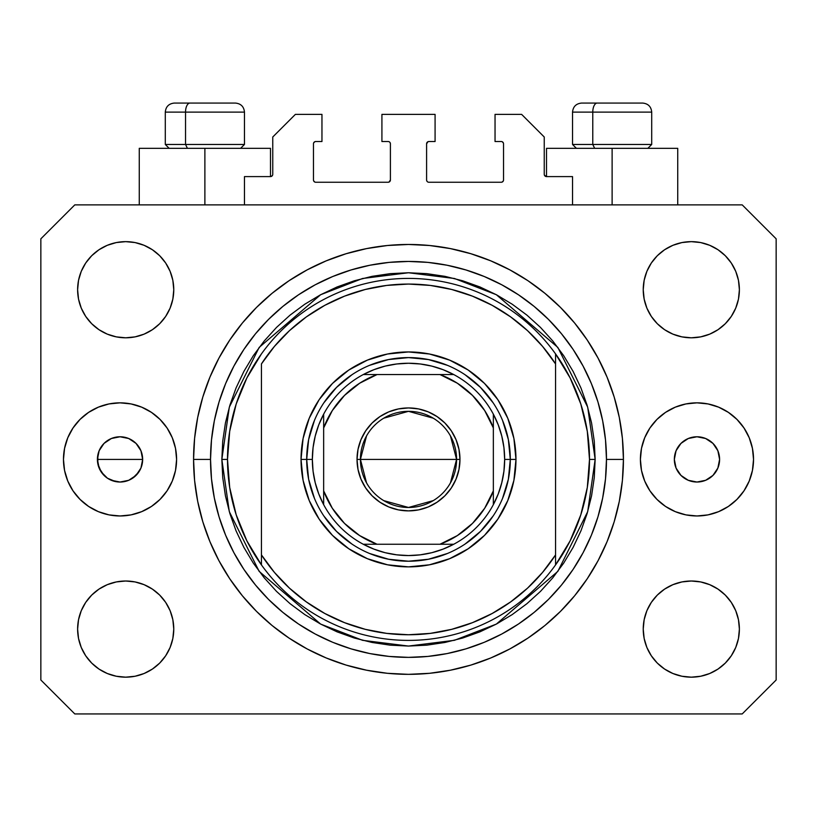 <?xml version="1.0" encoding="UTF-8"?>
<svg xmlns="http://www.w3.org/2000/svg" width="817" height="817" viewBox="0 0 817 817"><rect width="100%" height="100%" fill="white"/><g stroke="black" fill="none" stroke-linecap="round" stroke-linejoin="round"><path stroke-width="1.23" d="M244.467 204.883L244.467 176.595L270.488 176.595L244.467 176.595L244.467 204.883M272.755 174.338L272.755 137.001L272.755 174.338A2.267 2.267 0 0 1 270.488 176.595L271.356 176.421L270.488 176.595L270.488 148.316L204.883 148.316L204.883 204.883L204.883 148.316L139.268 148.316L139.268 204.883L139.268 148.316L270.488 148.316M272.755 137.001L295.376 114.38L321.959 114.38L321.959 141.525L315.74 141.525L321.959 141.525L321.959 114.38L295.376 114.38L272.755 137.001M313.473 143.792L313.473 179.995L313.473 143.792A2.267 2.267 0 0 1 315.74 141.525L314.872 141.698L315.74 141.525M315.74 182.252L388.136 182.252L315.74 182.252A2.267 2.267 0 0 1 313.473 179.995L313.646 180.853L313.473 179.995M389.74 181.588L389.004 182.079L390.403 179.995L390.403 143.792L390.403 179.995A2.267 2.267 0 0 1 388.136 182.252L389.004 182.079L388.136 182.252M388.136 141.525L381.917 141.525L388.136 141.525A2.267 2.267 0 0 1 390.403 143.792L390.23 142.924L390.403 143.792M381.917 141.525L381.917 114.38L381.917 141.525M435.083 114.38L381.917 114.38L435.083 114.38L435.083 141.525L428.864 141.525L435.083 141.525L435.083 114.38M427.26 142.189L427.996 141.698L426.597 143.792L426.597 179.995L426.597 143.792A2.267 2.267 0 0 1 428.864 141.525L427.996 141.698L428.864 141.525M428.864 182.252L501.26 182.252L428.864 182.252A2.267 2.267 0 0 1 426.597 179.995L426.77 180.853L426.597 179.995M503.527 179.995L503.527 143.792L503.527 179.995A2.267 2.267 0 0 1 501.26 182.252L502.128 182.079L501.26 182.252M501.26 141.525L495.041 141.525L501.26 141.525A2.267 2.267 0 0 1 503.527 143.792L503.354 142.924L503.527 143.792M495.041 141.525L495.041 114.38L521.624 114.38L544.245 137.001L544.245 174.338L544.245 137.001L521.624 114.38L495.041 114.38L495.041 141.525M544.418 175.206L546.512 176.595L546.512 148.316L612.117 148.316L612.117 204.883L612.117 148.316L677.732 148.316L546.512 148.316L546.512 176.595L572.533 176.595L546.512 176.595A2.267 2.267 0 0 1 544.245 174.338L544.418 175.206L544.245 174.338M572.533 176.595L572.533 204.883L572.533 176.595M502.128 141.698L503.354 142.924L502.128 141.698M503.354 180.853L502.128 182.079L503.354 180.853M427.26 181.588L426.77 180.853M389.74 142.189L390.23 142.924M314.872 182.079L313.646 180.853L314.872 182.079M313.646 142.924L314.872 141.698L313.646 142.924M272.582 175.206L271.356 176.421M194.201 475.933L194.16 475.423M194.446 439.975L193.568 459.409A214.932 214.932 0 0 1 408.5 244.467A214.932 214.932 0 0 1 623.432 459.409L622.401 480.467L619.306 501.342L614.18 521.797L607.072 541.661L598.054 560.728L587.209 578.814L574.647 595.756L560.482 611.382L544.857 625.556L527.915 638.118L509.818 648.964L490.751 657.981L470.888 665.089L450.433 670.206L429.568 673.3L408.5 674.342L387.432 673.3L366.567 670.206L346.112 665.089L326.249 657.981L307.182 648.964L289.085 638.118L272.143 625.556L256.518 611.382L242.353 595.756L229.791 578.814L218.946 560.728L209.928 541.661L202.82 521.797L197.694 501.342L194.599 480.467L193.568 459.409L194.599 438.341L197.694 417.477L202.82 397.011L209.928 377.158L218.946 358.091L229.791 339.995L242.353 323.052L256.518 307.427L272.143 293.262L289.085 280.691L307.182 269.855L326.249 260.837L346.112 253.73L366.567 248.603L387.432 245.508L408.5 244.467L429.568 245.508L450.433 248.603L470.888 253.73L490.751 260.837L509.818 269.855L527.915 280.691L544.857 293.262L560.482 307.427L574.647 323.052L587.209 339.995L598.054 358.091L607.072 377.158L614.18 397.011L619.306 417.477L622.401 438.341L623.432 459.409A214.932 214.932 0 0 1 408.5 674.342A214.932 214.932 0 0 1 193.568 459.409L194.17 475.463M194.375 478.068L194.446 478.844M193.772 468.805L193.843 470.255M97.407 459.409L142.658 459.409L140.943 468.059L136.03 475.402L128.698 480.304L120.038 482.03L115.626 481.591L107.466 478.221L104.035 475.402L99.133 468.059L97.407 459.409L99.133 468.059L104.035 475.402L107.466 478.221L111.378 480.304L120.038 482.03L128.698 480.304L120.038 482.03L111.378 480.304L107.466 478.221L101.226 471.971L97.846 463.821L97.846 454.987L99.133 450.749L104.035 443.406L111.378 438.504L120.038 436.778L128.698 438.504L136.03 443.406L140.943 450.749L142.658 459.409A22.621 22.621 0 0 1 120.038 482.03A22.621 22.621 0 0 1 97.407 459.409A22.621 22.621 0 0 1 120.038 436.778A22.621 22.621 0 0 1 142.658 459.409L140.943 468.059L142.658 459.409L140.943 450.749L136.03 443.406L132.609 440.598L128.698 438.504L120.038 436.778L111.378 438.504L120.038 436.778L128.698 438.504L132.609 440.598L136.03 443.406L140.943 450.749L142.658 459.409L97.407 459.409L99.133 450.749L97.407 459.409M136.03 475.402L140.943 468.059L138.849 471.971L132.609 478.221L136.03 475.402M719.593 459.409A22.621 22.621 0 0 1 696.962 482.03A22.621 22.621 0 0 1 674.342 459.409L676.057 450.749L680.969 443.406L688.302 438.504L696.962 436.778L705.622 438.504L712.965 443.406L717.867 450.749L719.593 459.409L717.867 468.059L712.965 475.402L705.622 480.304L696.962 482.03L688.302 480.304L680.969 475.402L676.057 468.059L674.342 459.409A22.621 22.621 0 0 1 696.962 436.778A22.621 22.621 0 0 1 719.593 459.409M753.529 459.409A56.557 56.557 0 0 1 696.962 515.966A56.557 56.557 0 0 1 640.405 459.409L641.488 448.37L644.705 437.759L649.934 427.985L656.97 419.407L665.538 412.381L675.322 407.152L685.933 403.935L696.962 402.842L708.002 403.935L718.613 407.152L728.386 412.381L736.954 419.407L743.991 427.985L749.22 437.759L752.437 448.37L753.529 459.409L752.437 470.439L749.22 481.05L743.991 490.833L736.954 499.401L728.386 506.438L718.613 511.656L708.002 514.884L696.962 515.966L685.933 514.884L675.322 511.656L665.538 506.438L656.97 499.401L649.934 490.833L644.705 481.05L641.488 470.439L640.405 459.409A56.557 56.557 0 0 1 696.962 402.842A56.557 56.557 0 0 1 753.529 459.409L752.437 470.439M176.595 459.409A56.557 56.557 0 0 1 120.038 515.966A56.557 56.557 0 0 1 63.471 459.409L64.563 448.37L67.78 437.759L73.009 427.985L80.046 419.407L88.614 412.381L98.387 407.152L108.998 403.935L120.038 402.842L131.067 403.935L141.678 407.152L151.462 412.381L160.03 419.407L167.066 427.985L172.295 437.759L175.512 448.37L176.595 459.409L175.512 470.439L172.295 481.05L167.066 490.833L160.03 499.401L151.462 506.438L141.678 511.656L131.067 514.884L120.038 515.966L108.998 514.884L98.387 511.656L88.614 506.438L80.046 499.401L73.009 490.833L67.78 481.05L64.563 470.439L63.471 459.409A56.557 56.557 0 0 1 120.038 402.842A56.557 56.557 0 0 1 176.595 459.409M194.16 475.412L194.395 478.231M77.615 629.09A48.08 48.08 0 0 1 125.695 581.01A48.08 48.08 0 0 1 173.766 629.09A48.08 48.08 0 0 1 125.695 677.17A48.08 48.08 0 0 1 77.615 629.09L78.534 619.715L81.271 610.687L85.714 602.384L91.698 595.093L98.98 589.118L107.293 584.676L116.31 581.939L125.695 581.01L135.071 581.939L144.088 584.676L152.401 589.118L159.693 595.093L165.667 602.384L170.11 610.687L172.847 619.715L173.766 629.09L172.847 638.465L170.11 647.493L165.667 655.796L159.693 663.087L152.401 669.062L144.088 673.504L135.071 676.241L125.695 677.17L116.31 676.241L107.293 673.504L98.98 669.062L91.698 663.087L85.714 655.796L81.271 647.493L78.534 638.465L77.615 629.09L78.534 619.715L81.271 610.687M739.385 629.09A48.08 48.08 0 0 1 691.305 677.17A48.08 48.08 0 0 1 643.234 629.09L644.153 619.715L646.89 610.687L651.333 602.384L657.307 595.093L664.599 589.118L672.912 584.676L681.929 581.939L691.305 581.01L700.69 581.939L709.707 584.676L718.02 589.118L725.302 595.093L731.286 602.384L735.729 610.687L738.466 619.715L739.385 629.09L738.466 638.465L735.729 647.493L731.286 655.796L725.302 663.087L718.02 669.062L709.707 673.504L700.69 676.241L691.305 677.17L681.929 676.241L672.912 673.504L664.599 669.062L657.307 663.087L651.333 655.796L646.89 647.493L644.153 638.465L643.234 629.09A48.08 48.08 0 0 1 691.305 581.01A48.08 48.08 0 0 1 739.385 629.09L738.466 619.715M739.385 289.718A48.08 48.08 0 0 1 691.305 337.799A48.08 48.08 0 0 1 643.234 289.718L644.153 280.343L646.89 271.326L651.333 263.013L657.307 255.721L664.599 249.747L672.912 245.304L681.929 242.567L691.305 241.648L700.69 242.567L709.707 245.304L718.02 249.747L725.302 255.721L731.286 263.013L735.729 271.326L738.466 280.343L739.385 289.718L738.466 299.104L735.729 308.121L731.286 316.434L725.302 323.716L718.02 329.7L709.707 334.143L700.69 336.87L691.305 337.799L681.929 336.87L672.912 334.143L664.599 329.7L657.307 323.716L651.333 316.434L646.89 308.121L644.153 299.104L643.234 289.718A48.08 48.08 0 0 1 691.305 241.648A48.08 48.08 0 0 1 739.385 289.718L738.466 299.104L735.729 308.121M173.766 289.718A48.08 48.08 0 0 1 125.695 337.799A48.08 48.08 0 0 1 77.615 289.718L78.534 280.343L81.271 271.326L85.714 263.013L91.698 255.721L98.98 249.747L107.293 245.304L116.31 242.567L125.695 241.648L135.071 242.567L144.088 245.304L152.401 249.747L159.693 255.721L165.667 263.013L170.11 271.326L172.847 280.343L173.766 289.718L172.847 299.104L170.11 308.121L165.667 316.434L159.693 323.716L152.401 329.7L144.088 334.143L135.071 336.87L125.695 337.799L116.31 336.87L107.293 334.143L98.98 329.7L91.698 323.716L85.714 316.434L81.271 308.121L78.534 299.104L77.615 289.718A48.08 48.08 0 0 1 125.695 241.648A48.08 48.08 0 0 1 173.766 289.718M742.214 713.935L74.786 713.935L742.214 713.935L776.15 679.999L776.15 238.819L776.15 679.999L742.214 713.935M74.786 204.883L742.214 204.883L74.786 204.883L40.85 238.819L40.85 679.999L40.85 238.819L74.786 204.883M40.85 679.999L74.786 713.935L40.85 679.999M776.15 238.819L742.214 204.883L776.15 238.819M98.98 589.118L107.293 584.676L116.31 581.939L125.695 581.01L135.071 581.939M152.401 589.118L159.693 595.093M170.11 610.687L172.847 619.715M170.11 647.493L165.667 655.796M107.293 673.504L98.98 669.062L91.698 663.087M646.89 610.687L651.333 602.384M681.929 581.939L691.305 581.01L700.69 581.939L709.707 584.676L718.02 589.118L725.302 595.093M725.302 663.087L718.02 669.062L709.707 673.504M646.89 271.326L651.333 263.013M709.707 245.304L718.02 249.747L725.302 255.721M718.02 329.7L709.707 334.143L700.69 336.87L691.305 337.799L681.929 336.87M664.599 329.7L657.307 323.716M646.89 308.121L644.153 299.104M91.698 255.721L98.98 249.747L107.293 245.304M170.11 308.121L165.667 316.434M135.071 336.87L125.695 337.799L116.31 336.87L107.293 334.143L98.98 329.7L91.698 323.716M78.534 299.104L77.615 289.718M193.741 450.749L193.568 459.409L210.531 459.409A197.969 197.969 0 0 1 408.5 261.44A197.969 197.969 0 0 1 606.469 459.409L623.432 459.409L606.469 459.409L605.509 478.813L602.66 498.023L597.942 516.875L591.396 535.166L583.093 552.721L573.105 569.388L561.534 584.992L548.483 599.392L534.083 612.433L518.489 624.004L501.822 633.992L484.256 642.305L465.966 648.851L447.124 653.569L427.904 656.419L408.5 657.368L389.096 656.419L369.876 653.569L351.034 648.851L332.744 642.305L315.178 633.992L298.511 624.004L282.917 612.433L268.517 599.392L255.466 584.992L243.895 569.388L233.907 552.721L225.604 535.166L219.058 516.875L214.34 498.023L211.491 478.813L210.531 459.409L211.491 440.006L214.34 420.786L219.058 401.944L225.604 383.643L233.907 366.087L243.895 349.421L255.466 333.816L268.517 319.427L282.917 306.375L298.511 294.804L315.178 284.816L332.744 276.514L351.034 269.967L369.876 265.239L389.096 262.39L408.5 261.44L427.904 262.39L447.124 265.239L465.966 269.967L484.256 276.514L501.822 284.816L518.489 294.804L534.083 306.375L548.483 319.427L561.534 333.816L573.105 349.421L583.093 366.087L591.396 383.643L597.942 401.944L602.66 420.786L605.509 440.006L606.469 459.409A197.969 197.969 0 0 1 408.5 657.368A197.969 197.969 0 0 1 210.531 459.409L193.568 459.409M574.647 323.052L560.482 307.427L544.857 293.262L560.482 307.427L574.647 323.052M450.433 248.603L429.568 245.508M272.143 293.262L256.518 307.427L242.353 323.052L256.518 307.427L272.143 293.262M218.946 358.091L216.331 363.126M242.353 595.756L256.518 611.382L272.143 625.556L256.518 611.382L242.353 595.756M366.567 670.206L387.432 673.3M544.857 625.556L560.482 611.382L574.647 595.756L560.482 611.382L544.857 625.556M598.054 560.728L600.669 555.683M64.563 448.37L63.471 459.409M132.609 478.221L128.698 480.304M104.035 443.406L99.133 450.749L104.035 443.406L107.466 440.598L104.035 443.406M194.201 442.885L194.15 443.539M107.466 440.598L111.378 438.504M642.509 103.065L597.196 103.065A9.048 4.422 90 0 0 592.774 112.113L592.774 144.466L594.653 148.316L592.774 144.466L651.711 144.466L592.774 144.466L592.774 112.113L651.517 112.113M647.871 148.316L651.711 144.466L651.711 112.113C651.169 106.629 648.147 103.616 642.662 103.065C648.147 103.616 651.169 106.629 651.711 112.113L572.533 112.113C573.074 106.629 576.097 103.616 581.581 103.065C576.097 103.616 573.074 106.629 572.533 112.113L572.533 144.466L592.774 144.466L572.533 144.466L576.373 148.316M641.171 103.065L581.673 103.065M572.727 112.113L592.774 112.113A9.048 4.422 -90 0 1 597.196 103.065L581.735 103.065M235.265 103.065L189.952 103.065A9.048 4.422 90 0 0 185.53 112.113L185.53 144.466L187.41 148.316L185.53 144.466L244.467 144.466L185.53 144.466L185.53 112.113L244.273 112.113M240.627 148.316L244.467 144.466L244.467 112.113C243.926 106.629 240.903 103.616 235.419 103.065C240.903 103.616 243.926 106.629 244.467 112.113L165.289 112.113C165.831 106.629 168.853 103.616 174.338 103.065C168.853 103.616 165.831 106.629 165.289 112.113L165.289 144.466L185.53 144.466L165.289 144.466L169.129 148.316M233.928 103.065L174.43 103.065M165.483 112.113L185.53 112.113A9.048 4.422 -90 0 1 189.952 103.065L174.491 103.065M502.547 498.39L508.358 479.273L510.308 459.409L515.966 459.409A107.466 107.466 0 0 1 408.5 566.875A107.466 107.466 0 0 1 301.034 459.409L306.692 459.409L308.642 479.273L314.453 498.39M221.846 459.409L227.504 459.409A180.996 180.996 0 0 0 555.56 564.915A180.996 180.996 0 0 0 589.496 459.409L595.154 459.409L587.689 511.667L557.827 571.4L496.338 624.096L454.446 640.314L408.5 646.063L362.554 640.314L320.662 624.096L259.173 571.4L229.311 511.667L221.846 459.409L222.745 477.7L225.431 495.817L229.883 513.587L236.052 530.836L243.885 547.39L253.301 563.107L264.218 577.813L276.514 591.385L290.086 603.692L304.802 614.598L320.509 624.014L337.074 631.847L354.312 638.026L372.082 642.468L390.209 645.164L408.5 646.063L426.791 645.164L444.918 642.468L462.688 638.026L479.926 631.847L496.491 624.014L512.198 614.598L526.914 603.692L540.486 591.385L552.782 577.813L563.699 563.107L573.115 547.39L580.948 530.836L587.117 513.587L591.569 495.817L594.255 477.7L595.154 459.409L594.255 441.109L591.569 422.992L587.117 405.222L580.948 387.973L573.115 371.418L563.699 355.712L552.782 340.995L540.486 327.423L526.914 315.117L512.198 304.21L496.491 294.794L479.926 286.961L462.688 280.793L444.918 276.34L426.791 273.654L408.5 272.755L390.209 273.654L372.082 276.34L354.312 280.793L337.074 286.961L320.509 294.794L304.802 304.21L290.086 315.117L276.514 327.423L264.218 340.995L253.301 355.712L243.885 371.418L236.052 387.973L229.883 405.222L225.431 422.992L222.745 441.109L221.846 459.409L229.311 407.142L259.173 347.409L320.662 294.712L362.554 278.495L408.5 272.755L454.446 278.495L496.338 294.712L557.827 347.409L587.689 407.142L595.154 459.409L589.496 459.409A180.996 180.996 0 0 0 261.44 353.894A180.996 180.996 0 0 1 555.56 353.894L555.56 363.922L542.58 346.418L527.527 330.65L510.635 316.884L492.171 305.313L472.41 296.132L451.668 289.463L430.253 285.419L408.5 284.061L386.747 285.419L365.332 289.463L344.59 296.132L324.829 305.313L306.365 316.884L289.473 330.65L274.42 346.418L261.44 363.922L261.44 554.896L274.42 572.4L289.473 588.158L306.365 601.925L324.829 613.496L344.59 622.687L365.332 629.345L386.747 633.389L408.5 634.748L430.253 633.389L451.668 629.345L472.41 622.687L492.171 613.496L510.635 601.925L527.527 588.158L542.58 572.4L555.56 554.896L555.56 353.894L570.133 377.954L580.805 403.986L587.311 431.356L589.496 459.409L587.311 487.453L580.805 514.822L570.133 540.854L555.56 564.915A180.996 180.996 0 0 1 261.44 564.915L261.44 554.896L261.44 564.915L246.867 540.854L236.195 514.822L229.689 487.453L227.504 459.409L221.846 459.409M314.453 420.418L308.642 439.546L306.692 459.409L301.034 459.409A107.466 107.466 0 0 1 408.5 351.943A107.466 107.466 0 0 1 515.966 459.409L513.903 480.376L507.786 500.535L497.859 519.112L484.491 535.401L468.202 548.758L449.626 558.695L429.466 564.802L408.5 566.875L387.534 564.802L367.374 558.695L348.798 548.758L332.509 535.401L319.141 519.112L309.214 500.535L303.097 480.376L301.034 459.409L303.097 438.443L309.214 418.284L319.141 399.697L332.509 383.418L348.798 370.05L367.374 360.123L387.534 354.006L408.5 351.943L429.466 354.006L449.626 360.123L468.202 370.05L484.491 383.418L497.859 399.697L507.786 418.284L513.903 438.443L515.966 459.409L510.308 459.409L508.358 439.546L502.547 420.418M261.44 363.922A175.338 175.338 0 0 1 555.56 363.922L555.56 554.896A175.338 175.338 0 0 1 261.44 554.896L261.44 363.922M555.56 564.915L555.56 554.896L555.56 564.915M450.433 670.206L429.568 673.3M218.946 560.728L216.331 555.683M366.567 248.603L387.432 245.508M598.054 358.091L600.669 363.126M493.151 402.842L480.488 387.411L465.067 374.758M447.491 365.352L428.363 359.551L408.5 357.591L388.637 359.551L369.509 365.352M351.933 374.758L336.512 387.411L323.849 402.842M323.849 515.966L336.512 531.397L351.933 544.061M369.509 553.456L388.637 559.257L408.5 561.218L428.363 559.257L447.491 553.456M465.067 544.061L480.488 531.397L493.151 515.966M261.44 353.894A180.996 180.996 0 0 0 227.504 459.409L229.689 431.356L236.195 403.986L246.867 377.954L261.44 353.894M366.537 482.857L360.42 459.409A48.08 48.08 0 0 0 408.5 507.48A48.08 48.08 0 0 0 456.58 459.409L459.971 459.409A51.471 51.471 0 0 1 408.5 510.88A51.471 51.471 0 0 1 357.029 459.409L456.58 459.409A48.08 48.08 0 0 1 408.5 507.48A48.08 48.08 0 0 1 360.42 459.409L366.537 435.951M450.463 435.951L456.58 459.409L450.463 482.857M433.255 500.617L408.5 507.48L383.745 500.617M363.248 374.564A96.151 96.151 0 0 1 453.752 374.564L443.049 369.672L431.825 366.118L420.244 363.974L408.5 363.248L396.756 363.974L385.175 366.118L373.951 369.672L363.248 374.564A96.151 96.151 0 0 0 323.655 414.158L318.763 424.86L315.219 436.084L313.064 447.655L312.349 459.409A96.151 96.151 0 0 1 323.655 414.158L323.655 504.651A96.151 96.151 0 0 1 312.349 459.409L313.064 471.154L315.219 482.724L318.763 493.948L323.655 504.651A96.151 96.151 0 0 0 363.248 544.245L373.951 549.136L385.175 552.69L396.756 554.835L408.5 555.56L420.244 554.835L431.825 552.69L443.049 549.136L453.752 544.245A96.151 96.151 0 0 1 363.248 544.245L453.752 544.245A96.151 96.151 0 0 0 493.345 504.651L498.237 493.948L501.781 482.724L503.936 471.154L504.651 459.409L510.308 459.409A101.808 101.808 0 0 0 408.5 357.591A101.808 101.808 0 0 0 306.692 459.409L312.349 459.409L306.692 459.409A101.808 101.808 0 0 1 408.5 357.591A101.808 101.808 0 0 1 510.308 459.409A101.808 101.808 0 0 1 408.5 561.218A101.808 101.808 0 0 1 306.692 459.409A101.808 101.808 0 0 0 408.5 561.218A101.808 101.808 0 0 0 510.308 459.409L504.651 459.409L503.936 447.655L501.781 436.084L498.237 424.86L493.345 414.158A96.151 96.151 0 0 1 493.345 504.651L493.345 414.158A96.151 96.151 0 0 0 453.752 374.564L363.248 374.564A96.151 96.151 0 0 0 323.655 414.158L323.655 490.894L332.325 508.276L344.508 523.401L359.633 535.574L377.005 544.245L439.995 544.245L457.367 535.574L472.492 523.401L484.675 508.276L493.345 490.894L493.345 427.914L484.675 410.543L472.492 395.418L457.367 383.234L439.995 374.564L377.005 374.564L359.633 383.234L344.508 395.418L332.325 410.543L323.655 427.914A90.503 90.503 0 0 1 377.005 374.564L363.248 374.564M459.971 459.409L458.98 469.448L456.049 479.099L451.301 488.004L444.897 495.796L437.095 502.2L428.2 506.959L418.539 509.89L408.5 510.88L398.461 509.89L388.8 506.959L379.905 502.2L372.103 495.796L365.699 488.004L360.951 479.099L358.02 469.448L357.029 459.409L358.02 449.36L360.951 439.709L365.699 430.814L372.103 423.012L379.905 416.609L388.8 411.85L398.461 408.919L408.5 407.938L418.539 408.919L428.2 411.85L437.095 416.609L444.897 423.012L451.301 430.814L456.049 439.709L458.98 449.36L459.971 459.409L360.42 459.409A48.08 48.08 0 0 1 408.5 411.329A48.08 48.08 0 0 1 456.58 459.409A48.08 48.08 0 0 0 408.5 411.329A48.08 48.08 0 0 0 360.42 459.409L357.029 459.409A51.471 51.471 0 0 1 408.5 407.938A51.471 51.471 0 0 1 459.971 459.409M493.345 504.651A96.151 96.151 0 0 1 453.752 544.245L439.995 544.245A90.503 90.503 0 0 0 493.345 490.894L493.345 504.651M363.248 544.245A96.151 96.151 0 0 1 323.655 504.651L323.655 490.894A90.503 90.503 0 0 0 377.005 544.245L363.248 544.245M453.752 374.564A96.151 96.151 0 0 1 493.345 414.158L493.345 427.914A90.503 90.503 0 0 0 439.995 374.564L453.752 374.564M383.745 418.192L408.5 411.329L433.255 418.192M677.732 148.316L677.732 204.883"/></g></svg>
